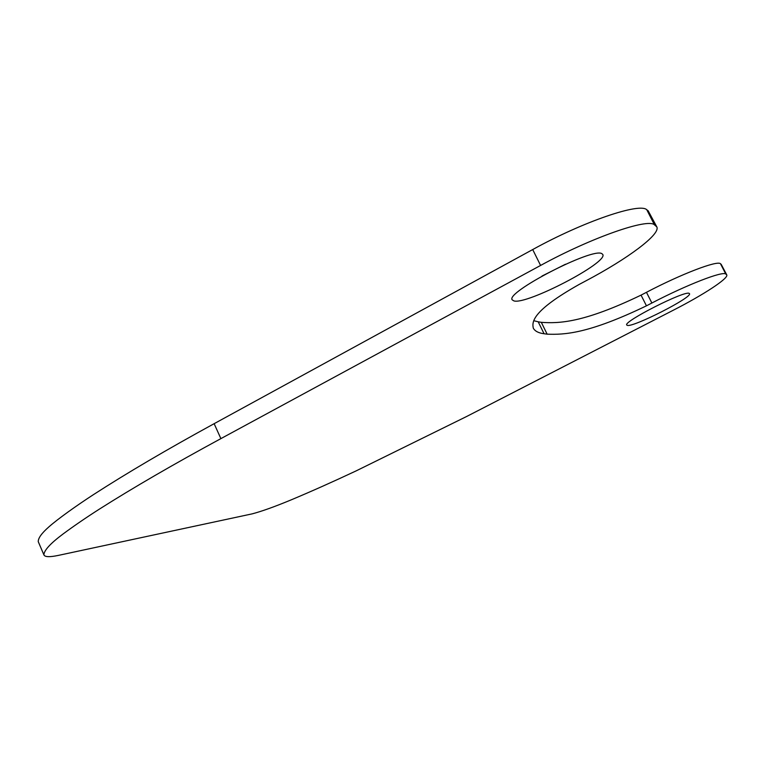 <?xml version="1.0" encoding="UTF-8"?>
<svg xmlns="http://www.w3.org/2000/svg" width="765" height="765" viewBox="0 0 765 765"><rect width="100%" height="100%" fill="white"/><g stroke="black" fill="none" stroke-linecap="round" stroke-linejoin="round"><path stroke-width="1.15" d="M601.892 253.684C592.961 247.038 504.661 292.737 512.254 299.88L513.889 300.903C526.473 305.12 608.538 262.452 602.763 254.449L601.892 253.684M689.208 293.406C685.383 289.992 622.586 321.893 626.774 325.039L627.3 325.364C632.961 327.659 692.736 297.25 689.485 293.645L689.208 293.406M533.74 320.698L538.197 321.807L544.068 333.741C538.608 333.071 535.022 331.226 533.32 328.204C531.933 322.084 531.608 311.221 579.153 284.446L586.028 280.784C627.338 258.972 660.95 234.205 656.791 226.851L654.467 224.824C647.783 217.996 591.536 237.552 540.587 265.445L220.884 438.622C173.559 464.269 133.12 487.726 99.584 508.993C86.062 517.628 73.889 525.966 63.046 533.999C50.404 543.456 44.016 550.408 43.901 554.855C44.8 557.054 49.62 557.236 58.341 555.4L252.134 513.87C261.668 511.374 274.597 506.746 290.939 499.966C310.82 491.637 332.555 481.95 356.117 470.896L466.459 416.581L673.277 310.236C703.532 294.764 728.93 278.231 726.74 274.836L725.803 274.071C722.935 270.791 686.894 284.733 651.876 303.017L646.454 305.828C588.008 333.97 564.121 334.821 547.138 334.162L541.314 322.333C558.603 323.519 582.825 323.184 641.051 295.127L646.454 305.828M544.068 333.741L547.138 334.162M542.012 276.041L565.498 264.231M43.901 554.855L38.25 541.658C38.154 538.13 41.683 533.215 48.845 526.922C57.997 518.804 76.51 505.646 93.502 494.601C126.933 473.009 167.143 449.38 214.133 423.686L220.884 438.622M540.587 265.445L532.708 249.553L214.133 423.686M532.708 249.553C583.456 221.496 639.817 202.381 646.788 209.773L654.467 224.824M655.787 225.732L648.146 210.777L646.788 209.773M648.146 210.777L656.791 226.851M538.197 321.807L541.314 322.333M651.876 303.017L646.463 292.307L641.051 295.127M646.463 292.307C681.385 273.947 717.474 260.196 720.487 263.743L725.803 274.071M726.415 274.492L720.487 263.743M721.118 264.212L726.74 274.836"/></g></svg>
